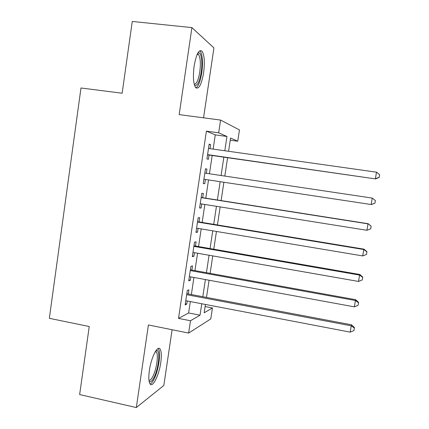 <?xml version="1.0" encoding="UTF-8"?>
<svg xmlns="http://www.w3.org/2000/svg" width="429" height="429" viewBox="0 0 429 429"><rect width="100%" height="100%" fill="white"/><g stroke="black" fill="none" stroke-linecap="round" stroke-linejoin="round"><path stroke-width="0.64" d="M160.762 362.602C161.679 356 161.486 351.539 160.189 349.217C157.754 344.675 151.201 357.201 149.383 370.474C148.488 377.075 148.675 381.51 149.952 383.773C152.574 388.374 159.041 375.321 160.762 362.602M203.598 72.914C204.923 62.489 204.429 55.277 202.134 51.271C199.018 48.97 196.348 53.872 194.133 65.975C192.841 76.507 193.323 83.687 195.581 87.527C198.772 89.758 201.448 84.888 203.598 72.914M205.11 306.553L212.446 307.958L210.784 318.903L188.642 333.065L190.492 320.753L200.027 315.197L201.753 303.759M203.555 117.819L213.932 47.914L191.902 27.606L132.261 21.45L122.142 93.222L80.984 87.988L49.346 318.318L89.243 326.528L79.644 394.562L136.325 407.55L163.83 385.446L172.099 329.735M213.138 149.104L215.267 134.878L206.403 131.151L218.672 132.818L220.586 120.066L239.457 129.933L237.746 141.227L230.561 138.058L228.566 151.287M230.239 140.192L237.746 141.227M188.31 293.967L188.932 289.789L187.291 290.481L185.135 304.906L186.792 304.097L187.258 300.992M191.881 270.05L192.508 265.857L190.894 266.35L188.728 280.839L190.363 280.228L190.857 276.893M195.468 246.037L196.101 241.822L194.509 242.117L192.337 256.665L193.94 256.252L194.476 252.692M199.072 221.916L199.705 217.685L198.144 217.776L195.962 232.389L197.538 232.18L198.107 228.384M202.692 197.694L203.325 193.441L201.791 193.334L199.603 208.011L201.153 208.001L201.753 203.973M206.333 173.316L206.966 169.101L205.459 168.785L203.255 183.526L204.778 183.719L205.416 179.461M206.403 131.151L178.528 318.393L188.61 312.972L190.315 301.576M191.366 294.546L193.924 277.456M194.954 270.608L197.554 253.228M198.552 246.568L201.196 228.904M202.161 222.426L204.853 204.467M205.791 198.182L208.526 179.928M209.443 173.777L212.183 155.502M210.017 148.665L210.618 144.653L209.137 144.128L206.928 158.934L208.424 159.331L209.062 155.057M188.642 333.065L148.407 324.962L136.325 407.55M178.528 318.393L190.492 320.753M191.902 27.606L179.177 114.613L220.586 120.066M205.421 304.461L204.166 312.784L212.446 307.958M227.595 157.711L224.817 176.072M223.884 182.255L221.117 200.59M220.163 206.907L217.439 224.946M216.452 231.456L213.771 249.201M212.763 255.893L210.124 273.353M209.084 280.234L206.488 297.399M224.812 150.756L226.968 136.476L218.672 132.818M202.815 296.707L205.4 279.558M206.435 272.683L209.062 255.25M210.071 248.563L212.741 230.834M213.722 224.335L216.441 206.317M217.39 200.005L220.152 181.687M221.08 175.515L223.847 157.175M215.267 134.878L226.968 136.476M188.61 312.972L200.027 315.197M209.089 144.439L210.618 144.653M205.443 168.876L206.966 169.101M203.26 183.489L204.778 183.719M199.641 207.759L201.153 208.001M196.032 231.923L197.538 232.18M192.439 255.99L193.94 256.252M188.862 279.949L190.363 280.228M185.301 303.812L186.792 304.097M207.539 154.837L375.52 178.909L207.572 154.622M379.204 177.29L379.633 174.7L379.204 177.29L375.423 178.662L376.49 172.179L208.494 148.45M375.52 178.909L379.231 177.392M379.633 174.7L376.49 172.179M197.828 53.083L198.589 52.826C201.416 52.456 202.703 62.639 201.201 72.254C199.442 82.18 197.201 86.481 194.471 85.173M194.224 84.266C196.568 84.089 198.423 79.971 199.791 71.911C200.836 63.562 200.429 57.786 198.557 54.59L197.394 53.925M195.908 87.886C198.445 86.234 200.407 81.167 201.786 72.683C203.094 62.334 202.595 55.164 200.284 51.185L199.812 50.713M156.022 350.579L156.799 350.45C160.526 350.472 158.585 368.742 153.979 377.488C152.032 381.247 150.413 382.523 149.11 381.311M148.97 380.351C150.112 380.555 151.405 379.241 152.858 376.415C156.558 369.369 158.66 354.917 156.392 352.037L155.486 351.378M150.139 384.025C151.362 383.531 152.67 381.907 154.054 379.156C158.623 370.377 161.207 352.541 158.414 348.965L158.092 348.573M374.989 203.137L375.375 200.547L374.989 203.137L371.305 204.553L203.898 179.231M374.951 203.126L371.171 204.531L372.233 198.075L375.413 200.568M204.815 173.085L372.233 198.075L375.375 200.547M201.153 197.619L367.996 223.858L366.94 230.287L200.241 203.732M201.18 197.453L368.157 223.707L371.139 226.276L370.715 228.845L371.139 226.276M371.192 226.206L368.157 223.707M366.94 230.287L370.715 228.845M197.506 222.045L363.781 249.522L362.73 255.925L196.6 228.131M197.565 221.664L363.974 249.152L363.781 249.522L366.918 251.887L366.5 254.445L366.918 251.887M366.988 251.732L363.974 249.152M362.73 255.925L366.5 254.445M193.876 246.364L359.582 275.075L358.531 281.445L192.97 252.429M193.967 245.774L359.813 274.48L359.582 275.075L362.719 277.386L362.301 279.933L362.719 277.386M362.805 277.139L359.813 274.48M358.531 281.445L362.301 279.933M190.262 270.581L355.4 300.509L354.359 306.848L189.361 276.619M190.379 269.782L355.668 299.694L355.4 300.509L358.542 302.772L358.124 305.303L358.542 302.772M358.639 302.434L355.668 299.694M354.359 306.848L358.124 305.303M186.663 294.691L351.238 325.826L350.203 332.137L185.768 300.702M186.813 293.683L351.544 324.791L351.238 325.826L354.381 328.04L353.968 330.561L354.381 328.04M354.493 327.622L351.544 324.791M350.203 332.137L353.968 330.561M197.437 53.834L198.589 52.826M197.158 54.435L198.557 54.59M155.512 351.34L156.799 350.45M155.234 351.796L156.392 352.037"/></g></svg>
